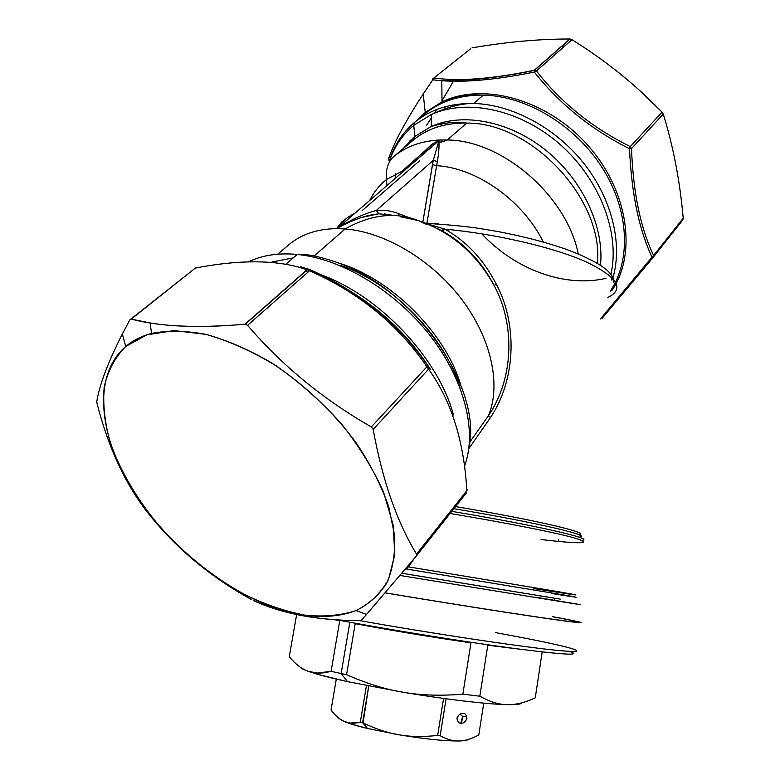 <?xml version="1.0" encoding="UTF-8"?>
<svg xmlns="http://www.w3.org/2000/svg" width="780" height="780" viewBox="0 0 780 780"><rect width="100%" height="100%" fill="white"/><g stroke="black" fill="none" stroke-linecap="round" stroke-linejoin="round"><path stroke-width="1.17" d="M507.361 704.633C516.428 704.788 521.255 704.194 521.83 702.829C521.255 704.194 516.428 704.788 507.361 704.633L507.361 704.633C487.695 704.32 445.614 699.407 403.309 692.279C445.614 699.407 487.695 704.32 507.341 704.633C515.707 704.896 525.008 702.634 535.265 697.856L542.188 651.924L535.265 697.856C525.008 702.643 515.707 704.896 507.361 704.633C499.005 704.662 489.84 701.854 479.827 696.208C489.84 701.854 499.005 704.662 507.341 704.633L507.341 704.633M403.279 692.269L403.309 692.279C420.771 695.36 440.622 695.984 462.862 694.161L479.827 696.208L462.862 694.161C440.622 695.984 420.771 695.36 403.309 692.279L403.279 692.269C385.759 689.481 366.853 683.621 346.573 674.69L355.202 623.707C392.496 630.63 431.077 637.016 470.954 642.847L462.862 694.161L470.954 642.847C431.077 637.016 392.496 630.63 355.202 623.707L346.573 674.69L341.143 673.53L349.849 622.255L341.143 673.53L346.573 674.69C366.853 683.611 385.759 689.481 403.279 692.269L347.471 681.632L403.279 692.269M308.119 671.258C316.261 674.193 329.375 677.644 347.471 681.632L341.143 673.53L347.471 681.632L319.059 674.69L308.119 671.249C303.488 669.562 300.846 668.177 300.183 667.095C300.846 668.177 303.488 669.562 308.11 671.249L317.304 673.072L331.1 671.307L341.143 673.53L331.1 671.307C321.994 673.725 314.33 673.706 308.119 671.258C301.802 669.065 295.513 664.228 289.253 656.74C295.513 664.228 301.802 669.065 308.11 671.249L308.11 671.249M535.353 697.232L535.265 697.856M520.708 649.301L487.793 645.216L479.827 696.208L487.793 645.216L520.708 649.301M334.688 619.73L339.739 620.734L331.1 671.307L339.739 620.734L334.688 619.73M289.253 656.74L296.644 614.552L289.253 656.74M337.126 619.895C390.234 629.87 465.192 641.94 514.566 648.492C564.418 654.888 582.679 655.843 569.332 651.368C582.679 655.843 564.418 654.888 514.566 648.492C465.192 641.94 390.234 629.87 337.126 619.895M532.467 639.639C577.142 648.521 593.005 653.923 556.725 650.325C521.079 646.844 431.837 633.477 360.067 620.685C434.831 634.023 527.631 647.8 560.703 650.705C594.555 653.757 571.916 647.205 521.752 637.533L495.69 632.648M385.144 592.878C451.708 604.003 525.769 615.615 558.977 620.207C592.517 624.848 585.751 622.742 552.533 616.649C585.751 622.742 592.517 624.848 558.977 620.207C525.769 615.615 451.708 604.003 385.144 592.878M385.183 592.829C449.475 603.574 521.362 614.864 554.707 619.515C588.354 624.215 583.567 622.45 552.523 616.717C583.567 622.45 588.354 624.215 554.707 619.515C521.362 614.864 449.475 603.574 385.183 592.829M459.03 740.971C453.424 741.283 447.145 739.528 440.173 735.696L446.062 698.773L440.173 735.696C447.145 739.528 453.424 741.283 459.03 740.971C464.627 740.961 471.208 738.982 478.774 735.033C471.208 738.982 464.627 740.961 459.03 740.971C444.97 741.127 425.002 739.069 399.145 734.818L367.458 728.462L351.409 724.103L344.38 721.558L350.308 723.089L360.311 722.183L362.612 722.738L367.458 728.462L363.061 722.953C376.311 729.183 388.333 733.132 399.145 734.818C409.997 736.817 422.838 737.022 437.658 735.442L440.173 735.696L437.658 735.442C422.838 737.022 409.997 736.817 399.145 734.818C388.333 733.132 376.311 729.183 363.061 722.953L368.745 686.02L362.612 722.738L360.311 722.183C353.876 723.733 348.562 723.528 344.38 721.558L339.505 718.75L344.38 721.558C340.099 719.881 335.654 716.05 331.032 710.063C335.654 716.05 340.099 719.881 344.38 721.558C349.372 723.664 357.065 725.966 367.458 728.462L399.145 734.818C425.002 739.069 444.97 741.127 459.03 740.971C463.983 740.844 467.035 740.347 468.195 739.469C467.035 740.347 463.983 740.844 459.03 740.971M483.736 703.141L478.774 735.033L483.736 703.141M462.745 713.456C460.493 713.096 458.572 714.704 456.992 718.292C457.431 721.89 458.845 723.508 461.224 723.158C463.476 723.489 465.377 721.88 466.918 718.322C466.498 714.763 465.104 713.144 462.745 713.456L463.232 713.486C465.533 713.359 466.732 715.133 466.82 718.789C465.192 721.987 463.33 723.44 461.224 723.158L462.998 716.703L466.713 716.089L462.998 716.703L460.756 723.138C458.425 723.304 457.207 721.539 457.08 717.844C458.747 714.597 460.629 713.134 462.745 713.456M460.083 714.129L462.998 716.703L460.083 714.129M443.566 698.432L437.658 735.442L443.566 698.432M331.032 710.063L336.297 679.097L331.032 710.063M366.434 685.562L360.311 722.183L366.434 685.562M458.474 79.54L458.026 80.174M447.74 99.411L447.125 101.059L447.74 99.411M445.244 106.704L444.639 108.82M441.87 122.674L441.509 125.824L441.87 122.674M440.993 139.942L441.07 142.126M481.816 233.815C514.878 269.353 564.486 287.956 606.05 278.343C564.486 287.956 514.878 269.353 481.816 233.815M454.438 79.502L453.999 80.282M453.453 81.237L442.006 100.727M436.576 109.551L434.216 113.314L436.576 109.551M431.272 117.965L426.689 125.112L431.272 117.965M433.348 143.296L433.973 144.924L433.348 143.296M414.931 136.656L409.909 140.868L414.931 136.656M388.791 158.35L388.986 160.826L388.791 158.35C393.978 142.672 405.444 121.231 423.209 94.048L423.277 93.044L423.209 94.048C405.444 121.231 393.978 142.672 388.791 158.35L389.337 156.4L388.781 158.301M470.584 48.789L432.676 78.956L470.584 48.789M665.574 240.416L682.783 220.009L683.212 218.195C679.965 181.243 673.316 146.533 663.263 114.065L662.083 112.144L639.892 90.704C619.261 72.013 596.622 55 571.954 39.673L569.907 39C539.594 38.941 506.981 41.886 472.075 47.843C506.981 41.886 539.594 38.941 569.907 39L534.319 70.239C492.16 78.965 458.776 81.559 434.177 78L432.764 79.843L432.676 78.956L432.764 79.843L434.177 78C458.776 81.559 492.16 78.965 534.319 70.239L570.121 39.01L571.954 39.673L536.435 70.951L534.319 70.239L536.435 70.951L571.954 39.673C605.358 60.401 635.398 84.562 662.083 112.144L630.279 146.582C592.293 127.754 561.005 102.55 536.435 70.951L534.329 72.053L534.319 70.239M561.668 46.235L563.882 46.78M534.329 72.053C496.802 79.648 465.962 82.534 441.811 80.73C465.962 82.534 496.802 79.638 534.329 72.053L534.329 72.053C559.445 103.877 591.172 129.451 629.518 148.775L630.279 146.582L631.517 148.57L629.518 148.775C591.172 129.451 559.435 103.877 534.329 72.053L536.435 70.951C561.005 102.55 592.293 127.754 630.279 146.582L629.518 148.775C631.508 193.547 639.005 229.681 652.021 257.166C639.005 229.681 631.508 193.547 629.518 148.775L631.517 148.57L630.279 146.582L662.083 112.144L663.263 114.065L631.517 148.57C633.184 192.787 640.556 228.413 653.62 255.46L600.483 318.923L652.021 257.166L653.201 257.302L652.021 257.166L653.62 255.46L653.201 257.302L653.62 255.46L683.212 218.195L682.783 220.009L653.269 257.224M423.209 94.048L425.246 112.447L416.822 120.539L425.246 112.447L424.681 114.055L425.246 112.447L442.016 101.858C483.278 81.783 547.521 99.596 587.925 145.402C628.563 191.032 636.967 254.095 611.871 290.55C636.967 254.095 628.563 191.032 587.925 145.402C547.521 99.596 483.278 81.783 442.016 101.858L425.246 112.447L423.209 94.048L432.764 79.843L423.209 94.048M413.712 125.17L413.147 125.882L413.712 125.17M395.401 173.696L395.158 178.464L395.401 173.696M395.45 178.22L395.645 173.56M610.331 291.086C631.157 260.276 629.353 210.736 602.521 168.188C575.747 125.658 526.636 95.94 483.327 95.111C459.966 94.887 440.437 101.176 424.759 113.987C440.437 101.176 459.966 94.887 483.327 95.111C526.636 95.94 575.747 125.658 602.521 168.188C629.353 210.736 631.157 260.276 610.331 291.086M613.002 277.631C622.684 243.877 612.134 199.212 583.937 163.478C555.711 127.793 512.129 104.452 473.558 103.467C450.05 103.165 430.443 109.424 414.745 122.245L424.759 113.987L414.745 122.245C430.443 109.424 450.05 103.165 473.558 103.467C512.129 104.452 555.711 127.793 583.937 163.478C612.134 199.212 622.684 243.877 613.002 277.631M610.925 274.209C620.217 233.98 600.434 180.268 560.722 145.002C521.059 109.658 467.395 98.085 431.272 114.572L413.731 125.395L414.745 122.245L413.731 125.395L431.272 114.572C467.395 98.085 521.059 109.658 560.722 145.002C600.434 180.268 620.217 233.98 610.925 274.209M600.493 265.229C604.383 227.448 583.187 180.784 546.8 151.037C510.432 121.261 463.505 112.086 431.291 126.438L414.911 136.403L413.731 125.395L414.911 136.403L431.291 126.438C463.505 112.086 510.432 121.261 546.8 151.037C583.187 180.784 604.383 227.448 600.493 265.229M413.897 139.591L414.911 136.403L413.897 139.591C428.054 128.232 445.653 122.733 466.713 123.084C445.653 122.733 428.054 128.232 413.897 139.591L394.085 156.253L413.897 139.591M597.363 263.279C604.042 200.382 532.243 122.304 466.713 123.084C532.243 122.304 604.042 200.382 597.363 263.279M578.253 253.919C566.875 196.228 502.671 140.341 447.32 139.971L439.14 140.01C421.298 141.034 406.273 146.445 394.085 156.253C388.148 161.47 385.593 169.25 386.422 179.595L386.997 185.523L386.422 179.595L405.902 169.182L386.422 179.595C379.304 185.299 373.727 192.25 369.691 200.47C373.727 192.25 379.304 185.299 386.422 179.595C385.593 169.25 388.148 161.47 394.085 156.253C406.273 146.445 421.298 141.034 439.14 140.01L447.32 139.971C502.671 140.341 566.875 196.228 578.253 253.919M543.319 242.044C523.107 200.752 476.843 167.876 436.615 165.672L437.404 161.626C438.691 153.475 439.218 147.274 438.974 143.003L439.14 140.01L438.965 143.023C439.218 147.284 438.691 153.484 437.404 161.626L436.615 165.672C476.843 167.876 523.107 200.752 543.319 242.044M426.923 223.246L436.615 165.672L426.923 223.246M336.511 228.637L338.861 227.136C352.54 218.975 365.001 213.418 376.252 210.483L378.924 213.857C366.308 214.958 352.17 219.892 336.511 228.637L345.14 228.959L336.511 228.637C317.772 228.93 302.318 233.951 290.14 243.701C302.318 233.951 317.772 228.93 336.511 228.637L341.679 222.037L347.851 217.425L341.679 222.037L336.511 228.637C352.17 219.892 366.308 214.958 378.924 213.857L376.252 210.483L433.29 160.339L422.848 222.095L432.432 164.678L436.615 165.672L432.432 164.678L433.29 160.339L437.404 161.626L433.29 160.339L439.14 140.01L433.29 160.339L376.252 210.483C364.962 213.428 352.462 219.005 338.744 227.214L336.511 228.637C341.659 221.822 347.744 216.733 354.764 213.369M422.575 154.781C426.991 148.473 432.51 143.549 439.14 140.01L431.36 144.709L424.661 151.076L431.35 144.719L439.14 140.01M384.218 213.661L389.103 215.485L384.218 213.661M488.485 415.672L469.657 442.367L488.485 415.672C501.16 385.174 491.654 339.056 461.897 299.588C432.149 260.149 384.998 231.992 345.14 228.959C384.998 231.992 432.149 260.149 461.897 299.588C491.654 339.056 501.16 385.174 488.485 415.672L490.435 417.671L468.79 448.695L490.435 417.671L488.485 415.672C515.141 376.214 514.205 322.238 494.023 285.295C514.205 322.247 515.141 376.214 488.485 415.672M460.629 384.598C445.302 332.611 390.575 278.07 337.603 262.743C390.575 278.07 445.302 332.611 460.629 384.598M277.943 253.968L290.14 243.701L277.943 253.968M314.194 255.908L345.14 228.959C370.9 214.441 395.314 211.653 418.392 220.584C451.035 231.952 476.248 253.529 494.023 285.295C476.248 253.529 451.035 231.952 418.392 220.584L400.315 216.713M398.2 213.486L398.765 215.826L398.2 213.486L408.925 217.561L398.2 213.486C391.111 210.785 383.789 209.781 376.252 210.483C383.789 209.781 391.111 210.785 398.2 213.486M421.366 155.825L424.642 151.096L421.366 155.825M403.065 148.697L414.911 136.403L403.065 148.697M389.844 159.988C394.69 146.182 402.656 134.647 413.731 125.395C402.656 134.647 394.69 146.182 389.844 159.988M554.97 600.395C585.068 605.368 590.772 606.392 560.41 601.517L399.955 575.455L560.41 601.517C590.772 606.392 585.068 605.368 554.97 600.395L536.679 597.373L554.97 600.395L554.58 598.211L547.765 597.1L560.235 599.099L401.817 573.251L554.58 598.211M419.533 160.855L362.096 210.678M653.192 257.322L602.277 318.142M438.974 143.003L447.32 139.971L466.713 123.084C457.577 121.29 445.77 122.411 431.291 126.438L431.272 114.572C447.213 107.045 461.311 103.34 473.558 103.467L483.327 95.111L478.208 94.955C465.202 94.829 453.141 97.13 442.016 101.858L441.802 80.73L432.764 79.843L441.802 80.73L467.981 79.765C478.754 79.453 507.361 76.186 534.29 70.385L570.121 39.01M389.6 160.222C394.358 144.992 402.743 132.327 414.745 122.245C402.743 132.327 394.358 144.992 389.6 160.222M253.432 600.512C281.258 613.577 316.66 620.295 359.648 620.695L361.374 620.285L359.648 620.695C322.676 620.412 291.398 615.391 265.805 605.621L253.432 600.512M125.755 346.456L146.884 334.834L174.028 330.574L205.9 334.347C228.979 340.88 252.486 351.429 276.432 365.986C299.93 382.58 321.487 401.729 341.094 423.433C358.956 445.994 373.103 468.877 383.536 492.063L393.227 525.135L394.768 554.765L388.508 579.481C380.776 593.229 369.973 603.593 356.09 610.565C340.831 615.527 323.846 617.068 305.107 615.196C285.782 611.481 266.048 604.812 245.895 595.189C215.377 578.575 187.59 556.764 162.513 529.766C138.528 501.94 121.124 472.924 110.311 442.699C104.812 423.072 102.765 404.615 104.159 387.319C107.669 371.085 114.865 357.464 125.755 346.456C94.487 373.327 97.763 428.074 126.799 480.051C156.088 532.204 208.455 579.735 261.358 602.462C297.736 617.818 329.316 620.519 356.09 610.565L366.512 614.455L361.374 620.285L366.512 614.455L356.09 610.565C368.833 604.266 379.041 595.111 386.724 583.118C392.691 569.566 395.343 553.751 394.66 535.655L388.645 506.405C381.293 485.638 370.617 464.656 356.606 443.43C333.518 412.074 303.635 383.789 271.06 362.544C249.112 349.81 227.604 340.46 206.515 334.493C186.205 330.623 167.885 330.272 151.554 333.44C141.453 336.141 132.853 340.48 125.755 346.456L122.333 334.064L125.755 346.456M405.707 568.659L405.269 569.166L405.707 568.659M437.365 228.54L442.543 231.153C464.168 243.145 481.328 261.193 494.023 285.295L496.402 284.378C516.496 322.043 517.257 377.208 490.435 417.671C517.257 377.198 516.496 322.052 496.402 284.378L494.023 285.295C481.328 261.193 464.168 243.145 442.543 231.153L444.902 229.144L442.543 231.153M427.664 223.977L444.902 229.144C466.625 241.42 483.785 259.828 496.402 284.378C483.785 259.828 466.625 241.42 444.902 229.144L427.664 223.977M611.91 280.156L610.935 276.598L611.91 280.156M683.212 218.195L653.62 255.46C640.556 228.413 633.184 192.787 631.517 148.57L663.263 114.065C673.316 146.533 679.965 181.243 683.212 218.195M288.113 245.417L290.14 243.701L288.113 245.417M148.093 513.152L149.682 515.151L148.093 513.152C125.366 484.282 108.352 447.72 97.042 403.455L96.798 401.437L97.042 403.455C108.352 447.72 125.366 484.282 148.093 513.152M307.037 269.734L309.796 269.597L309.533 270.777L307.027 269.744C278.85 259.798 241.654 259.223 195.448 268.008C241.654 259.223 278.85 259.798 307.027 269.744L244.988 324.197C197.584 328.351 159.676 326.654 131.255 319.098L195.448 268.008L129.733 319.985L131.255 319.098L150.121 322.969C175.607 327.161 207.226 327.571 244.988 324.197L307.3 269.763L309.533 270.777L247.582 325.328L244.988 324.197L247.582 325.328C282.029 365.566 323.281 399.438 371.348 426.943L426.923 366.766L428.61 369.164L373.162 429.429L371.348 426.943L373.162 429.429C382.463 480.353 396.913 521.898 416.51 554.073L466.84 490.688L466.577 492.668L416.393 555.965M416.305 556.072L416.51 554.073L416.305 556.072L366.512 614.455L416.305 556.072M251.277 599.41C211.292 577.483 177.43 549.393 149.682 515.151C177.43 549.393 211.292 577.483 251.277 599.41M96.798 401.437C99.499 384.755 108.01 362.3 122.333 334.064L129.733 319.985L122.333 334.064C108.01 362.3 99.499 384.755 96.798 401.437M406.965 567.158L408.096 566.592L407.843 567.645L408.447 565.402L407.618 567.079M407.843 567.645L405.863 568.932L557.495 593.911C584.161 598.455 582.26 598.328 551.782 593.521C582.26 598.328 584.161 598.455 557.495 593.911L405.863 568.932L407.843 567.645L408.096 566.592L407.843 567.645M607.883 297.424C625.072 288.902 617.653 276.978 585.643 261.641C553.225 247.28 496.109 233.912 444.902 229.144C496.109 233.912 553.225 247.28 585.643 261.641C617.653 276.978 625.072 288.902 607.883 297.424M425.734 223.187L438.945 223.987M460.083 387.884C445.058 336.745 392.457 282.604 339.944 265.161C392.457 282.604 445.058 336.745 460.083 387.884M336.599 283.013L336.999 281.668M578.965 537.147C594.389 536.152 538.005 522.746 453.872 508.697C538.005 522.746 594.389 536.152 578.965 537.147M455.549 506.581C536.913 520.221 592.03 533.364 578.965 534.778C592.03 533.364 536.913 520.221 455.549 506.581M541.076 539.545L558.909 541.466L558.509 539.292L558.909 541.466C586.209 544.03 590.733 542.685 572.491 537.41C552.757 532.058 504.621 522.561 450.07 513.484C504.621 522.561 552.757 532.058 572.491 537.41C590.733 542.685 586.209 544.03 558.909 541.466L541.076 539.545M551.392 591.347L533.608 588.559L551.392 591.347C581.471 596.008 583.508 596.076 557.505 591.552L408.496 566.865L557.505 591.552C583.508 596.076 581.471 596.008 551.392 591.347M196.745 267.852L195.448 268.008M247.582 325.328L309.533 270.777C358.898 292.539 398.024 324.538 426.923 366.766L371.348 426.943C323.281 399.438 282.029 365.566 247.582 325.328M466.674 492.55L466.84 490.688C464.11 441.402 451.366 400.891 428.61 369.164L426.923 366.766L428.571 366.717L428.61 369.164C451.366 400.891 464.11 441.402 466.84 490.688L416.51 554.073C396.913 521.898 382.463 480.353 373.162 429.429L428.61 369.164L428.571 366.717C399.282 323.973 359.687 291.593 309.796 269.597L307.3 269.763L245.31 324.188M466.84 490.688L467.249 489.791L466.84 490.688M409.325 564.369L408.096 566.592L409.325 564.369M414.092 558.704L408.496 566.865L414.092 558.704M272.064 261.963L293.212 257.907M451.766 511.358C537.586 525.613 596.281 539.263 581.685 540.306C596.281 539.263 537.586 525.613 451.766 511.358M426.933 366.766L426.923 366.766C398.024 324.538 358.898 292.539 309.533 270.777L309.796 269.597M464.88 465.133C477.106 431.067 464.49 379.587 429.78 335.147C395.08 290.755 341.659 258.687 297.258 254.446C278.714 252.749 262.626 255.138 248.986 261.602C262.626 255.138 278.714 252.749 297.258 254.446C341.659 258.687 395.08 290.755 429.78 335.147C464.49 379.587 477.106 431.067 464.88 465.133M286.474 263.679L297.258 254.446C305.906 253.851 318.026 256.132 333.616 261.29C412.952 286.445 483.093 387.114 468.848 448.266M309.153 269.373L306.13 268.369M305.214 271.333L307.973 272.152L305.214 271.333M354.627 293.904C385.729 313.794 411.089 339.085 430.716 369.788C411.089 339.085 385.729 313.794 354.627 293.904M453.482 414.97C438.37 358.186 379.499 295.483 320.287 274.511C379.499 295.483 438.37 358.186 453.482 414.97M317.304 673.072L319.059 674.69M460.756 723.138L462.598 716.537M351.409 724.103L350.308 723.099M443.479 228.716L441.363 230.743M448.822 229.525L447.613 230.695M338.744 227.214L438.838 140.722L438.965 143.023M397.137 215.68L378.671 213.817L361.043 217.571L346.788 223.09L338.861 227.136M403.192 171.532L403.211 170.137L424.661 151.076L421.512 155.698M580.457 259.721L579.325 258.989M426.29 224.299L418.392 220.584M265.805 605.621L261.358 602.462M150.121 322.969L151.554 333.44M426.212 223.382C447.291 224.591 464.997 226.278 479.32 228.433L497.913 231.543C522.961 236.32 545.249 242.073 564.779 248.791C598.309 261.173 614.65 272.444 613.811 282.604M300.631 266.75L308.841 269.324M307.934 272.181L305.175 271.372"/></g></svg>

